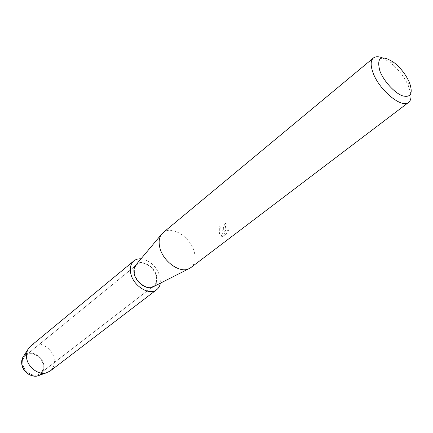 <?xml version="1.0" encoding="UTF-8"?>
<svg xmlns="http://www.w3.org/2000/svg" width="433" height="433" viewBox="0 0 433 433"><rect width="100%" height="100%" fill="white"/><g stroke="black" fill="none" stroke-linecap="round" stroke-linejoin="round"><path stroke-width="0.32" stroke-dasharray="2.17 1.62" d="M43.154 364.954C43.598 368.618 42.58 371.482 40.101 373.538C34.591 378.307 23.642 372.185 22.841 363.79C22.451 360.245 23.42 357.469 25.742 355.455C31.268 350.492 42.255 356.554 43.154 364.954C43.598 368.618 42.58 371.482 40.101 373.538C34.591 378.307 23.642 372.185 22.841 363.79C22.451 360.245 23.42 357.469 25.742 355.455C31.268 350.492 42.255 356.554 43.154 364.954M38.986 375.4C42.705 373.36 44.301 369.95 43.787 365.165C42.759 355.179 28.941 348.846 23.68 356.121C28.941 348.846 42.759 355.179 43.787 365.165C44.204 368.315 43.549 370.984 41.822 373.176M156.329 276.563C157.125 280.644 156.297 283.718 153.845 285.785C148.405 290.597 136.189 282.89 134.614 273.521C133.9 269.575 134.69 266.593 137.001 264.574C142.462 259.589 154.646 267.231 156.329 276.563C157.125 280.644 156.297 283.718 153.845 285.785C148.405 290.597 136.189 282.89 134.614 273.521C133.9 269.575 134.69 266.593 137.001 264.574C142.462 259.589 154.646 267.231 156.329 276.563M163.068 232.673C171.625 224.77 191.343 237.582 194.46 252.693C195.938 259.383 194.726 264.357 190.823 267.626M136.162 264.612C141.526 258.615 154.949 266.555 156.751 276.622C157.623 281.206 156.578 284.53 153.612 286.597M223.747 230.037L224.429 232.115L219.287 226.611L219.401 233.403L219.758 234.464L224.906 233.03L220.803 236.185L222.253 236.921L227.347 233.019L228.673 229.82L226.86 231.244L225.977 231.006L225.447 230.302L225.111 228.981L225.615 226.21L226.443 225.182L225.696 223.271C223.991 224.933 223.347 227.184 223.747 230.037M382.29 57.822L389.787 62.19C397.786 68.49 403.946 76.251 408.27 85.463L410.825 93.761M228.57 229.804L227.244 232.997L222.151 236.905L220.7 236.169L224.808 233.014L219.661 234.448L218.854 230.697L219.185 226.589L224.332 232.099C222.941 228.911 223.363 225.961 225.593 223.255L226.345 225.16L225.517 226.194C224.597 229.095 225.014 230.773 226.762 231.227L228.673 229.82M30.407 346.276C37.915 339.483 52.934 347.829 54.233 359.303C54.883 364.342 53.503 368.267 50.098 371.076M141.017 258.815C150.489 260.579 156.854 266.674 160.113 277.093L160.362 283.182M40.101 373.538L153.845 285.785L40.101 373.538M393.64 62.271L389.787 62.19M409.061 81.691L408.27 85.463M25.742 355.455L137.001 264.574L25.742 355.455"/><path stroke-width="0.65" d="M41.822 373.176C36.643 380.342 22.684 374.004 21.758 363.904C21.39 360.841 22.029 358.243 23.68 356.121L27.62 349.859L30.407 346.276L133.873 260.904C135.816 259.34 138.197 258.642 141.017 258.815M410.825 93.761C411.393 97.874 410.657 100.754 408.606 102.399L190.823 267.626L188.507 268.925C179.127 273.331 162.267 260.612 159.658 246.907C158.613 241.906 159.149 237.814 161.276 234.632L163.068 232.673L373.376 58.022C375.438 56.398 378.41 56.333 382.29 57.822M153.612 286.597L152.535 287.144C146.322 290.045 135.686 282.175 134.181 273.461C133.564 270.279 133.97 267.637 135.383 265.537L136.162 264.612M408.606 102.399C401.954 108.851 379.216 90.183 373.057 72.814C370.415 65.572 370.524 60.642 373.376 58.022M409.542 82.827C413.174 93.577 410.798 97.896 402.409 95.796C394.479 92.879 383.746 81.117 379.909 71.082C376.342 57.34 380.921 54.401 393.64 62.271C400.303 67.537 405.445 74.011 409.061 81.691L409.542 82.827M38.986 375.4L37.135 376.044C29.217 376.526 24.091 372.477 21.758 363.904L22.635 357.777M160.362 283.182C159.885 285.964 158.673 288.129 156.708 289.666L50.098 371.076L45.979 372.981C37.99 375.102 27.55 366.886 26.543 357.577L26.532 353.512L27.62 349.859M156.708 289.666C149.342 296.14 132.774 285.672 130.663 272.969C129.711 267.648 130.782 263.627 133.873 260.904M152.535 287.144L188.507 268.925M135.383 265.537L161.276 234.632M37.135 376.044L45.979 372.981"/></g></svg>
